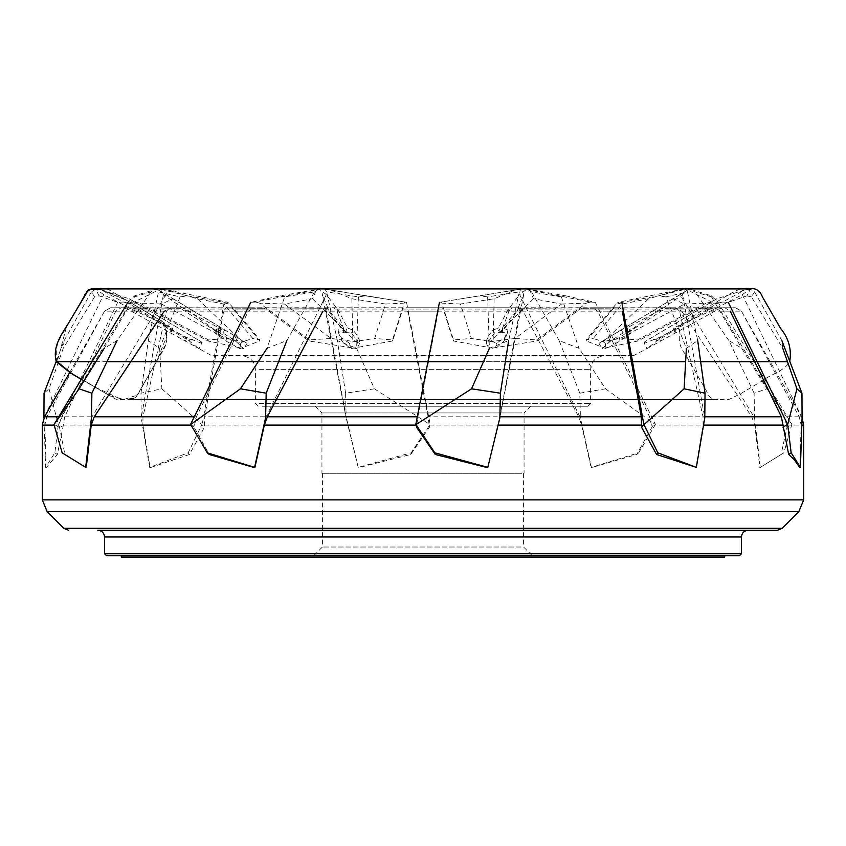 <?xml version="1.0" encoding="UTF-8"?>
<svg xmlns="http://www.w3.org/2000/svg" width="846" height="846" viewBox="0 0 846 846"><rect width="100%" height="100%" fill="white"/><g stroke="black" fill="none" stroke-linecap="round" stroke-linejoin="round"><path stroke-width="0.63" stroke-dasharray="4.23 3.17" d="M99.109 295.836L95.598 289.152L91.41 291.891L94.562 296.904L99.109 295.836L117.71 302.339L123.273 302.022L101.488 290.041L129.152 298.765L201.274 341.805L201.676 343.317L199.074 348.668L127.386 309.065L148.769 309.065L207.936 340.949L243.838 348.668L235.495 341.033L222.91 332.975L218.374 332.499L186.109 309.065L266.056 309.065L308.832 340.949L357.033 348.668L357.245 341.033L351.513 332.975L345.136 332.499L337.184 311.709L335.312 309.065L443.293 309.065L453.329 340.949L495.418 348.668L504.121 341.033L507.431 332.975L501.636 332.499L516.927 311.709L518.006 309.065L612.779 309.065L586.246 340.949L606.148 348.668L620.002 341.033L631.095 332.975L628.092 332.499L664.417 309.065L709.773 309.065L656.803 340.949L646.926 348.668L718.614 309.065L697.231 309.065L638.064 340.949L602.162 348.668L610.505 341.033L623.09 332.975L627.626 332.499L659.891 309.065L579.944 309.065L537.168 340.949L488.967 348.668L488.755 341.033L494.487 332.975L500.864 332.499L508.816 311.709L510.688 309.065L402.707 309.065L392.671 340.949L350.582 348.668L341.879 341.033L338.569 332.975L344.364 332.499L329.073 311.709L327.994 309.065L233.221 309.065L259.754 340.949L239.852 348.668L225.998 341.033L214.905 332.975L217.908 332.499L181.583 309.065L136.227 309.065L189.197 340.949L198.313 348.256L211.479 355.532L634.521 355.532L213.097 355.955M632.903 355.955L647.687 348.256L646.926 348.668L644.324 343.317L658.992 337.639L673.807 329.951L673.268 328.385L675.457 332.912M150.969 291.891L117.086 340.578L104.259 348.319L134.503 296.904L150.969 291.891L156.129 289.152L134.63 295.836L127.873 302.339L134.271 302.022L158.361 290.041L173.123 298.765L161.491 304.042L225.776 338.453L244.61 341.805L247.074 343.317L222.202 328.385L219.463 332.912M173.123 298.765L244.61 341.805M158.361 290.041L156.129 289.152M218.374 332.499L221.218 327.793L156.753 289.12M221.218 327.793L222.202 328.385M224.729 329.951L222.91 332.975M237.546 337.639L235.495 341.033M519.37 291.891L508.647 340.578L489.379 348.319L487.624 296.904L519.37 291.891L520.935 289.152L439.444 302.339L515.013 290.041L494.149 298.765L460.436 304.042L471.359 338.453L493.123 341.805L496.454 343.317L504.776 337.639L508.012 329.951L503.042 328.385L502.164 332.912M494.149 298.765L493.123 341.805M515.013 290.041L520.935 289.152M501.636 332.499L502.545 327.793L517.276 309.9L523.706 294.651L521.115 289.12M502.545 327.793L503.042 328.385M508.012 329.951L507.431 332.975M504.776 337.639L504.121 341.033M754.114 393.2L728.914 340.578L741.741 348.319L766.931 388.811L754.114 393.2L754.558 417.85L680.099 294.651L689.247 289.12L695.031 291.891L711.497 296.904L711.37 295.836L689.871 289.152M711.37 295.836L718.127 302.339L711.729 302.022L687.639 290.041L672.877 298.765L684.509 304.042L620.224 338.453L601.39 341.805L598.926 343.317L623.798 328.385L626.537 332.912M672.877 298.765L601.39 341.805M687.639 290.041L689.247 289.12M627.626 332.499L624.782 327.793L680.099 294.651M624.782 327.793L623.798 328.385M621.271 329.951L623.09 332.975M608.454 337.639L610.505 341.033M579.806 393.2L559.132 340.578L578.971 348.319L605.546 388.811L579.806 393.2L580.409 417.85L519.656 294.651L526.91 289.12L531.563 291.891L561.363 296.904L565.71 295.836L527.407 289.152M565.71 295.836L595.235 302.339L590.455 302.022L529.691 290.041L533.466 298.765L561.49 304.042L515.003 338.453L489.919 341.805L486.334 343.317L487.085 337.639L492.996 329.951L497.628 328.385L499.87 332.912M533.466 298.765L489.919 341.805M529.691 290.041L526.91 289.12M500.864 332.499L498.548 327.793L507.917 309.9L519.656 294.651M498.548 327.793L497.628 328.385M492.996 329.951L494.487 332.975M487.085 337.639L488.755 341.033M140.965 393.2L148.293 340.578L159.63 348.319L161.872 388.811L140.965 393.2L141.219 417.85L163.394 294.651L160.338 289.12L158.498 291.891L180.071 296.904L187.304 295.836L160.127 289.152M187.304 295.836L224.158 302.339L226.77 302.022L167.423 290.041L197.425 298.765L223.936 304.042L252.753 338.453L242.633 341.805L240.814 343.317L226.612 337.639L215.444 329.951L218.86 328.385L218.046 332.912M197.425 298.765L242.633 341.805M167.423 290.041L160.338 289.12M217.908 332.499L218.754 327.793L185.538 309.9L163.394 294.651M218.754 327.793L218.86 328.385M215.444 329.951L214.905 332.975M226.612 337.639L225.998 341.033M345.602 393.2L337.353 340.578L356.621 348.319L374.429 388.811L345.602 393.2L346.141 417.85L322.294 294.651L324.885 289.12L326.63 291.891L358.376 296.904L365.535 295.836L325.065 289.152M365.535 295.836L406.556 302.339L330.987 290.041L351.851 298.765L385.565 304.042L374.641 338.453L352.877 341.805L349.546 343.317L341.224 337.639L337.988 329.951L342.958 328.385L343.836 332.912M351.851 298.765L352.877 341.805M330.987 290.041L324.885 289.12M344.364 332.499L343.455 327.793L328.724 309.9L322.294 294.651M343.455 327.793L342.958 328.385M337.988 329.951L338.569 332.975M341.224 337.639L341.879 341.033M687.502 291.891L697.707 340.578L686.37 348.319L665.929 296.904L687.502 291.891L685.873 289.152L658.696 295.836L621.842 302.339L619.23 302.022L678.577 290.041L648.575 298.765L622.064 304.042L593.247 338.453L603.367 341.805L605.186 343.317L619.388 337.639L630.556 329.951L627.14 328.385L627.954 332.912M648.575 298.765L603.367 341.805M678.577 290.041L685.873 289.152M628.092 332.499L627.246 327.793L660.462 309.9L682.606 294.651L685.662 289.12M627.246 327.793L627.14 328.385M630.556 329.951L631.095 332.975M619.388 337.639L620.002 341.033M754.59 291.891L781.852 340.578L782.772 348.319L751.438 296.904L754.59 291.891L750.402 289.152L746.891 295.836L728.29 302.339L722.727 302.022L744.512 290.041L716.848 298.765L650.109 338.453L644.726 341.805L644.324 343.317M716.848 298.765L644.726 341.805M744.512 290.041L750.402 289.152M676.218 332.499L673.945 327.793L712.945 309.9L742.333 294.651L749.884 289.12M673.945 327.793L673.268 328.385M673.807 329.951L675.277 332.975M658.992 337.639L660.641 341.033M314.437 291.891L286.868 340.578L267.029 348.319L284.637 296.904L314.437 291.891L318.593 289.152L280.29 295.836L250.765 302.339L255.545 302.022L316.309 290.041L312.534 298.765L284.51 304.042L330.998 338.453L356.081 341.805L359.666 343.317L358.916 337.639L353.004 329.951L348.372 328.385L346.13 332.912M312.534 298.765L356.081 341.805M316.309 290.041L318.593 289.152M345.136 332.499L347.452 327.793L338.083 309.9L326.345 294.651L319.09 289.12M347.452 327.793L348.372 328.385M353.004 329.951L351.513 332.975M358.916 337.639L357.245 341.033M56.217 361.348L64.148 340.578L63.228 348.319L49.057 388.811L44.045 393.2M129.152 298.765L201.274 341.805M101.488 290.041L95.598 289.152M169.782 332.499L172.055 327.793L133.055 309.9L103.667 294.651L96.116 289.12M172.055 327.793L172.732 328.385L170.543 332.912M201.676 343.317L187.008 337.639L172.193 329.951L172.732 328.385M172.193 329.951L170.723 332.975M187.008 337.639L185.359 341.033M142.985 416.803L64.634 416.803L115.775 311.148L121.147 307.764L179.415 308.24L120.946 307.764L170.046 307.764L166.451 311.148L142.985 416.803L142.911 425.094L150.133 467.701L189.419 454.492L204.415 427.293L201.93 424.565L188.172 452.822L149.668 467.373L141.219 417.85M110.625 307.764L104.576 311.148L110.392 307.764L145.681 308.24L110.625 307.764L131.553 307.764L125.229 311.148L104.566 311.148L46.763 416.803L44.849 425.094L46.202 467.701L57.327 454.492L62.953 427.293L58.332 424.565L54.853 452.822L45.589 467.373L43.929 417.871L103.667 294.651M64.634 416.803L62.953 427.293M223.672 311.148L326.323 311.148L326.091 307.764L225.945 307.764L327.508 308.24L226.041 307.764L223.672 311.148L204.7 416.803L204.415 427.293M326.323 311.148L346.151 416.803L358.292 467.701L410.722 454.492L429.366 427.293L430.17 424.343L411.177 452.822L358.154 467.373L346.141 417.85M406.175 307.764L519.148 307.764L406.175 307.764L407.709 311.148L428.139 416.803L429.366 427.293M407.709 311.148L523.124 311.148L578.675 416.803L581.667 425.094L591.164 467.701L636.721 454.492L651.885 427.293L655.407 424.343L638.709 452.822L591.407 467.373L580.409 417.85M597.583 311.148L681.675 311.148L675.7 307.764L582.207 308.24L675.478 307.764L592.729 307.764L597.583 311.148L649.622 416.803L651.885 427.293M681.675 311.148L751.745 416.803L754.769 425.094L759.803 467.701L781.091 454.492L786.981 427.293L791.877 424.343L783.851 452.822L760.332 467.373L754.558 417.85M720.771 311.148L741.434 311.148L735.608 307.764L700.319 308.24L735.375 307.764L714.447 307.764L720.771 311.148L784.538 416.803L786.981 427.293M735.375 307.764L741.424 311.148L799.237 416.803L801.151 425.094L799.798 467.701M679.55 311.148L675.954 307.764L725.064 307.764L666.585 308.24L724.853 307.764L730.225 311.148L679.55 311.148L703.015 416.803L703.089 425.094L695.867 467.701M519.677 311.148L519.909 307.764L620.055 307.764L518.492 308.24L619.959 307.764L622.328 311.148L519.677 311.148L499.849 416.803L487.708 467.701M439.825 307.764L326.852 307.764L439.825 307.764L438.291 311.148L417.861 416.803L416.634 427.293M248.417 311.148L164.325 311.148L170.3 307.764L263.793 308.24L170.522 307.764L253.271 307.764L248.417 311.148L196.378 416.803L194.115 427.293L209.279 454.492M125.229 311.148L61.462 416.803L59.061 425.094L64.909 454.492L86.197 467.701M179.415 308.24L181.583 309.065M136.227 309.065L133.499 308.24M327.508 308.24L327.994 309.065M233.221 309.065L231.889 308.24M512.063 308.24L510.688 309.065M402.707 309.065L403.288 308.24M523.124 311.148L519.275 307.764L406.217 307.764M662.608 308.24L659.891 309.065M579.944 309.065L582.207 308.24M721.627 308.24L718.614 309.065M697.231 309.065L700.319 308.24M666.585 308.24L664.417 309.065M709.773 309.065L712.501 308.24M518.492 308.24L518.006 309.065M612.779 309.065L614.111 308.24M333.937 308.24L335.312 309.065M443.293 309.065L442.712 308.24M438.291 311.148L322.876 311.148L326.725 307.764L439.783 307.764M183.392 308.24L186.109 309.065M266.056 309.065L263.793 308.24M262.112 406.228L587.928 406.228L262.112 406.228M317.863 406.228L530.77 406.228L317.863 406.228M246.408 355.955L604.023 355.955L246.408 355.955M106.554 555.737L739.446 555.737M741.456 553.728L104.544 553.728M124.373 308.24L127.386 309.065M148.769 309.065L145.681 308.24M97.84 530.262L777.453 530.262M521.591 412.933L321.935 412.933L521.591 412.933M521.591 473.274L321.935 473.274L521.591 473.274M521.125 473.274L322.411 473.274L521.125 473.274M521.125 547.024L322.411 547.024L521.125 547.024M717.313 555.737L121.306 555.737L717.313 555.737M121.306 557.08L724.694 557.08M530.939 557.08L312.354 557.08L530.939 557.08M711.497 296.904L741.741 348.319M728.914 340.578L695.031 291.891M684.509 304.042L706.198 303.143L637.45 339.933L620.224 338.453M711.729 302.022L706.198 303.143M718.127 302.339L791.877 424.343M766.931 388.811L791.983 424.565M760.332 467.373L759.803 467.701M783.851 452.822L781.091 454.492M598.926 343.317L602.162 348.668M637.45 339.933L638.064 340.949M654.677 309.9L655.766 311.709M358.376 296.904L356.621 348.319M337.353 340.578L326.63 291.891M385.565 304.042L404.145 303.143L392.47 339.933L374.641 338.453M405.213 302.022L404.145 303.143M406.556 302.339L430.17 424.343M374.429 388.811L429.98 424.565M411.177 452.822L410.722 454.492M349.546 343.317L350.582 348.668M392.47 339.933L392.671 340.949M328.724 309.9L329.073 311.709M284.637 296.904L280.29 295.836M326.345 294.651L265.591 417.85M284.51 304.042L259.627 303.143L309.329 339.933L330.998 338.453M255.545 302.022L259.627 303.143M359.666 343.317L357.033 348.668M194.115 427.293L190.593 424.343M309.329 339.933L308.832 340.949M338.083 309.9L337.184 311.709M487.624 296.904L480.465 295.836M523.706 294.651L499.859 417.85M460.436 304.042L441.855 303.143L453.53 339.933L471.359 338.453M440.787 302.022L441.855 303.143M496.454 343.317L495.418 348.668M453.53 339.933L453.329 340.949M517.276 309.9L516.927 311.709M751.438 296.904L746.891 295.836M742.333 294.651L802.071 417.85L801.511 416.803L784.538 416.803M707.647 304.042L717.842 303.143L656.316 339.933L650.109 338.453M722.727 302.022L717.842 303.143M656.316 339.933L656.803 340.949M712.945 309.9L713.823 311.709M134.503 296.904L134.63 295.836M165.901 294.651L91.442 417.85M161.491 304.042L139.802 303.143L208.55 339.933L225.776 338.453M134.271 302.022L139.802 303.143M62.149 452.822L64.909 454.492M59.019 427.293L54.123 424.343M208.55 339.933L207.936 340.949M247.074 343.317L243.838 348.668M191.323 309.9L190.234 311.709M561.363 296.904L578.971 348.319M559.132 340.578L531.563 291.891M561.49 304.042L586.373 303.143L536.671 339.933L515.003 338.453M590.455 302.022L586.373 303.143M595.235 302.339L655.407 424.343M605.546 388.811L655.364 424.565M638.709 452.822L636.721 454.492M486.334 343.317L488.967 348.668M536.671 339.933L537.168 340.949M507.917 309.9L508.816 311.709M180.071 296.904L159.63 348.319M148.293 340.578L158.498 291.891M223.936 304.042L229.129 303.143L259.934 339.933L252.753 338.453M226.77 302.022L229.129 303.143M224.158 302.339L202.194 424.343M161.872 388.811L201.93 424.565M188.172 452.822L189.419 454.492M240.814 343.317L239.852 348.668M259.934 339.933L259.754 340.949M185.538 309.9L185.221 311.709M665.929 296.904L658.696 295.836M682.606 294.651L704.781 417.85M622.064 304.042L616.871 303.143L586.067 339.933L593.247 338.453M619.23 302.022L616.871 303.143M605.186 343.317L606.148 348.668M586.067 339.933L586.246 340.949M660.462 309.9L660.779 311.709M94.562 296.904L63.228 348.319M64.148 340.578L91.41 291.891M138.353 304.042L128.158 303.143L189.684 339.933L195.891 338.453M123.273 302.022L128.158 303.143M117.71 302.339L58.564 424.343M49.057 388.811L58.332 424.565M45.589 467.373L46.202 467.701M54.853 452.822L57.327 454.492M189.684 339.933L189.197 340.949M133.055 309.9L132.177 311.709M99.352 288.92L127.619 300.848L154.818 317.039L166.123 326.958L166.905 342.376L137.634 394.976L124.32 399.365L109.599 395.748L68.769 371.447L57.158 361.707C55.656 354.347 56.111 347.484 58.533 341.118L84.737 294.852M69.901 372.124L95.207 387.182L121.242 399.365L135.328 398.244L156.351 361.951L166.683 336.528L164.145 322.728L126.287 300.055L100.008 288.92L183.635 288.92M86.461 291.817L85.182 294.059M84.515 295.243L66.411 327.212L57.158 361.707L787.457 361.707M115.775 311.148L166.451 311.148M59.061 425.094L54.165 425.094M42.3 425.094L44.849 425.094M62.9 425.094L142.911 425.094M204.277 425.094L347.96 425.094M429.208 425.094L581.667 425.094M651.758 425.094L754.769 425.094M786.939 425.094L803.7 425.094M801.828 425.094L801.151 425.094M803.7 499.859L42.3 499.859M416.792 425.094L416.031 425.094M194.242 425.094L190.953 425.094M47.207 511.703L798.793 511.703M346.151 416.803L204.7 416.803M578.675 416.803L428.139 416.803M751.745 416.803L649.622 416.803M799.237 416.803L801.511 416.803L741.434 311.148M703.015 416.803L704.792 416.803M417.29 416.803L417.861 416.803M194.316 416.803L196.378 416.803M259.489 403.553L590.614 403.553L259.489 403.553M259.489 369.353L590.614 369.353L259.489 369.353M46.763 416.803L44.489 416.803M58.691 416.803L61.462 416.803M782.201 528.295L63.799 528.295M104.544 536.967L741.456 536.967M700.657 361.707L685.63 361.707M505.326 361.707L483.489 361.707M278.556 361.707L258.242 361.707M106.966 361.707L95.926 361.707M56.291 361.707L57.158 361.707M587.928 406.228L590.614 403.553L590.614 369.353C591.407 361.21 595.87 356.748 604.023 355.955M258.072 406.228L255.386 403.553L255.386 369.353C254.593 361.21 250.13 356.748 241.977 355.955M104.566 311.148L69.668 372.526M315.23 406.228L321.935 412.933L321.935 473.274M530.77 406.228L524.065 412.933L524.065 473.274M322.411 473.274L322.411 547.024L312.354 557.08M523.589 473.274L523.589 547.024L533.646 557.08M81.29 379.41L116.114 399.323L123.897 399.365L729.199 399.333L740.8 393.602L761.865 381.091C770.569 374.292 784.242 371.246 789.709 361.707L789.73 361.21M99.828 288.92L105.359 288.951C106.892 288.856 108.457 289.343 110.043 290.411L148.97 313.623C154.659 318.635 166.44 319.83 166.154 329.157C168.174 338.389 166.366 346.744 160.729 354.21L139.601 390.905C137.94 395.706 135.127 398.519 131.183 399.344L718.064 399.354C712.448 399.872 708.684 397.282 706.801 391.592L685.154 354.009C680.522 348.351 678.619 342.048 679.465 335.09C678.333 327.053 681.432 321.543 688.76 318.561L732.171 292.663L740.038 288.951L745.125 288.92M642.378 288.92L546.04 288.92M534.524 288.92L454.651 288.92M423.116 288.92L392.248 288.92M312.745 288.92L295.666 288.92"/><path stroke-width="1.27" d="M104.259 348.319L79.069 388.811L91.886 393.2L117.086 340.578M489.379 348.319L471.571 388.811L500.398 393.2L508.647 340.578M686.37 348.319L684.128 388.811L705.035 393.2L697.707 340.578M782.772 348.319L796.943 388.811L801.955 393.2L781.852 340.578M267.029 348.319L240.454 388.811L266.194 393.2L286.868 340.578M43.929 417.871L44.045 393.2L56.217 361.348M730.225 311.148L781.366 416.803L788.673 454.492L794.383 459.738L799.798 467.701L800.411 467.373L802.071 417.85L801.955 393.2M622.328 311.148L641.3 416.803L641.585 427.293L656.581 454.492L696.332 467.373L704.781 417.85L705.035 393.2M439.444 302.339L415.83 424.343L416.634 427.293L435.278 454.492L487.708 467.701L499.859 417.85L500.398 393.2M322.876 311.148L267.325 416.803L264.333 425.094L254.836 467.701L209.279 454.492L207.291 452.822L254.593 467.373L265.591 417.85L266.194 393.2M164.325 311.148L94.255 416.803L91.231 425.094L86.197 467.701L85.668 467.373L91.442 417.85L91.886 393.2M741.456 553.728L739.446 555.737L106.554 555.737L104.544 553.728L741.456 553.728L741.456 536.967L104.544 536.967C104.143 532.895 101.911 530.664 97.84 530.262L777.453 530.262L782.201 528.295L798.793 511.703L47.207 511.703L42.3 499.859L803.7 499.859L803.7 425.094L801.828 425.094M724.694 555.737L724.694 557.08L121.306 557.08L121.306 555.737M250.765 302.339L190.593 424.343L207.291 452.822M240.454 388.811L190.636 424.565M415.83 424.343L434.823 452.822L487.846 467.373M471.571 388.811L416.021 424.565M434.823 452.822L435.278 454.492M728.29 302.339L787.668 424.565L791.147 452.822L800.411 467.373M796.943 388.811L787.668 424.565M791.147 452.822L788.673 454.492M783.047 427.293L787.436 424.343M127.873 302.339L54.017 424.565L62.149 452.822L85.668 467.373M79.069 388.811L54.017 424.565M621.842 302.339L643.806 424.343L657.828 452.822L696.332 467.373M684.128 388.811L644.07 424.565M657.828 452.822L656.581 454.492M641.585 427.293L643.806 424.343M84.737 294.852L88.587 289.607L99.352 288.92L748.625 288.92C755.351 287.64 759.92 290.241 762.331 296.724L780.636 328.512C788.736 338.315 791.761 349.387 789.709 361.707M57.158 361.707L69.901 372.124M99.934 288.92L91.474 288.972M91.019 288.972L86.461 291.817M85.182 294.059L84.515 295.243M54.165 425.094L42.3 425.094L42.3 499.859M783.1 425.094L703.544 425.094M641.723 425.094L498.104 425.094M416.031 425.094L264.333 425.094M190.953 425.094L91.231 425.094M704.792 416.803L781.366 416.803M500.071 416.803L641.3 416.803M267.325 416.803L417.29 416.803M94.255 416.803L194.316 416.803M69.668 372.526L44.489 416.803L58.691 416.803M47.207 511.703L63.799 528.295L782.201 528.295M787.457 361.707L700.657 361.707M685.63 361.707L505.326 361.707M483.489 361.707L278.556 361.707M258.242 361.707L106.966 361.707M95.926 361.707L56.291 361.707C52.431 347.22 60.595 335.904 67.881 324.177L88.587 289.607M798.793 511.703L803.7 499.859M802.071 417.871L803.7 425.094M44.489 416.803L42.3 425.094M104.544 553.728L104.544 536.967M63.799 528.295L68.547 530.262M741.456 536.967C741.857 532.895 744.089 530.664 748.16 530.262M745.125 288.92L642.378 288.92M546.04 288.92L534.524 288.92M454.651 288.92L423.116 288.92M392.248 288.92L312.745 288.92M295.666 288.92L183.635 288.92M56.291 361.707L70.377 372.927L81.29 379.41"/></g></svg>
